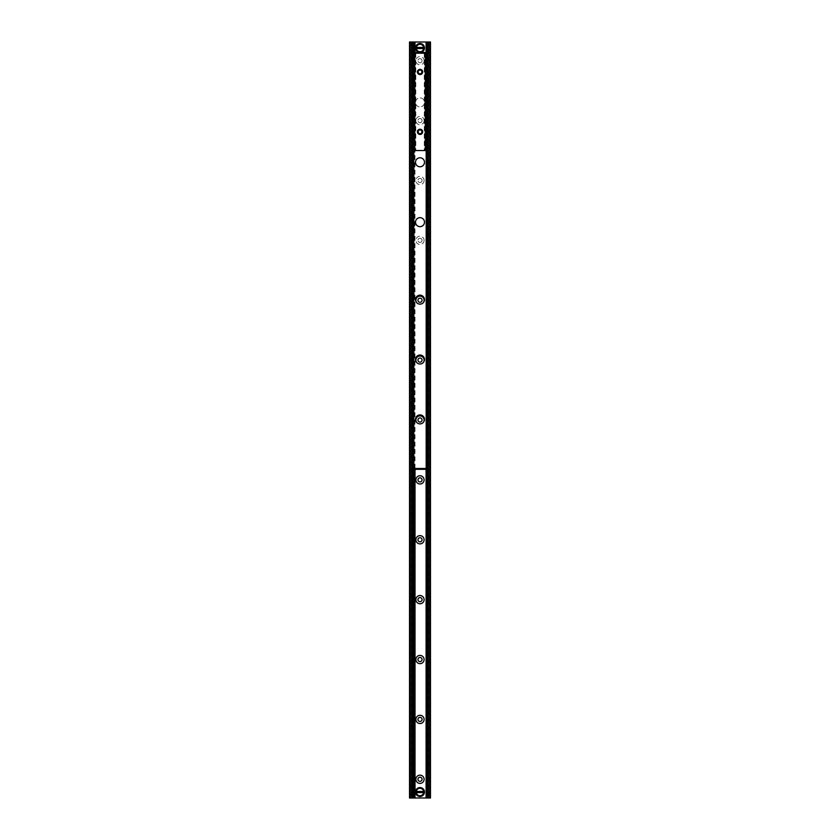 <?xml version="1.0" encoding="UTF-8"?>
<svg xmlns="http://www.w3.org/2000/svg" width="840" height="840" viewBox="0 0 840 840"><rect width="100%" height="100%" fill="white"/><g stroke="black" fill="none" stroke-linecap="round" stroke-linejoin="round"><path stroke-width="0.63" stroke-dasharray="4.2 3.15" d="M414.761 52.479L414.761 469.329M423.433 792.015A3.433 3.433 0 0 1 418.278 794.986A3.433 3.433 0 0 1 418.278 789.033A3.433 3.433 0 0 1 423.433 792.015A3.433 3.433 0 0 0 418.278 789.033A3.433 3.433 0 0 0 418.278 794.986A3.433 3.433 0 0 0 423.433 792.015M423.433 47.985A3.433 3.433 0 0 1 418.278 50.967A3.433 3.433 0 0 1 418.278 45.014A3.433 3.433 0 0 1 423.433 47.985A3.433 3.433 0 0 0 418.278 45.014A3.433 3.433 0 0 0 418.278 50.967A3.433 3.433 0 0 0 423.433 47.985M422.058 779.289A2.058 2.058 0 0 0 418.971 777.504A2.058 2.058 0 0 0 418.971 781.074A2.058 2.058 0 0 0 422.058 779.289M422.058 719.408A2.058 2.058 0 0 0 418.971 717.623A2.058 2.058 0 0 0 418.971 721.193A2.058 2.058 0 0 0 422.058 719.408M422.058 659.526A2.058 2.058 0 0 0 418.971 657.741A2.058 2.058 0 0 0 418.971 661.311A2.058 2.058 0 0 0 422.058 659.526M422.058 599.645A2.058 2.058 0 0 0 418.971 597.86A2.058 2.058 0 0 0 418.971 601.429A2.058 2.058 0 0 0 422.058 599.645M422.058 539.763A2.058 2.058 0 0 0 418.971 537.978A2.058 2.058 0 0 0 418.971 541.548A2.058 2.058 0 0 0 422.058 539.763M422.058 479.882A2.058 2.058 0 0 0 418.971 478.096A2.058 2.058 0 0 0 418.971 481.667A2.058 2.058 0 0 0 422.058 479.882M423.35 422.394A4.116 4.116 0 0 1 416.651 422.394M422.058 420A2.058 2.058 0 0 0 418.971 418.215A2.058 2.058 0 0 0 418.971 421.785A2.058 2.058 0 0 0 422.058 420M423.35 362.512A4.116 4.116 0 0 1 416.651 362.512M422.058 360.119A2.058 2.058 0 0 0 418.971 358.334A2.058 2.058 0 0 0 418.971 361.904A2.058 2.058 0 0 0 422.058 360.119M423.35 302.631A4.116 4.116 0 0 1 416.651 302.631M422.058 300.237A2.058 2.058 0 0 0 418.971 298.452A2.058 2.058 0 0 0 418.971 302.022A2.058 2.058 0 0 0 422.058 300.237M424.116 240.356A4.116 4.116 0 0 1 417.942 243.925A4.116 4.116 0 0 1 417.942 236.796A4.116 4.116 0 0 1 424.116 240.356M422.058 240.356A2.058 2.058 0 0 0 418.971 238.571A2.058 2.058 0 0 0 418.971 242.141A2.058 2.058 0 0 0 422.058 240.356A2.058 2.058 0 0 0 418.971 238.571A2.058 2.058 0 0 0 418.971 242.141A2.058 2.058 0 0 0 422.058 240.356M424.116 180.474A4.116 4.116 0 0 1 417.942 184.044A4.116 4.116 0 0 1 417.942 176.915A4.116 4.116 0 0 1 424.116 180.474M422.058 180.474A2.058 2.058 0 0 0 418.971 178.689A2.058 2.058 0 0 0 418.971 182.259A2.058 2.058 0 0 0 422.058 180.474A2.058 2.058 0 0 0 418.971 178.689A2.058 2.058 0 0 0 418.971 182.259A2.058 2.058 0 0 0 422.058 180.474M424.116 120.593A4.116 4.116 0 0 1 417.942 124.163A4.116 4.116 0 0 1 417.942 117.033A4.116 4.116 0 0 1 424.116 120.593M422.058 120.593A2.058 2.058 0 0 0 418.971 118.808A2.058 2.058 0 0 0 418.971 122.377A2.058 2.058 0 0 0 422.058 120.593A2.058 2.058 0 0 0 418.971 118.808A2.058 2.058 0 0 0 418.971 122.377A2.058 2.058 0 0 0 422.058 120.593M424.116 60.711A4.116 4.116 0 0 1 417.942 64.281A4.116 4.116 0 0 1 417.942 57.151A4.116 4.116 0 0 1 424.116 60.711M422.058 60.711A2.058 2.058 0 0 0 418.971 58.926A2.058 2.058 0 0 0 418.971 62.496A2.058 2.058 0 0 0 422.058 60.711A2.058 2.058 0 0 0 418.971 58.926A2.058 2.058 0 0 0 418.971 62.496A2.058 2.058 0 0 0 422.058 60.711M410.267 798L409.521 798L409.521 42L430.479 42L430.479 798L410.267 798L410.267 42M412.356 42L411.338 42L412.219 42L412.219 798L411.338 798L412.356 798M427.644 798L428.663 798L427.781 798L427.781 42L428.39 42L427.644 42M428.39 42L428.39 798L428.39 42M415.506 222.169A4.494 4.494 0 0 0 422.247 226.054A4.494 4.494 0 0 0 422.247 218.274A4.494 4.494 0 0 0 415.506 222.169M415.506 162.288A4.494 4.494 0 0 0 422.247 166.173A4.494 4.494 0 0 0 422.247 158.393A4.494 4.494 0 0 0 415.506 162.288M415.506 102.407A4.494 4.494 0 0 1 422.247 98.511A4.494 4.494 0 0 1 422.247 106.292A4.494 4.494 0 0 1 415.506 102.407A4.494 4.494 0 0 0 422.247 106.292A4.494 4.494 0 0 0 422.247 98.511A4.494 4.494 0 0 0 415.506 102.407M415.506 299.639A4.494 4.494 0 0 0 422.247 303.524A4.494 4.494 0 0 0 422.247 295.754A4.494 4.494 0 0 0 415.506 299.639M415.506 359.52A4.494 4.494 0 0 0 422.247 363.405A4.494 4.494 0 0 0 422.247 355.635A4.494 4.494 0 0 0 415.506 359.52M415.506 419.401A4.494 4.494 0 0 0 422.247 423.286A4.494 4.494 0 0 0 422.247 415.517A4.494 4.494 0 0 0 415.506 419.401M414.498 53.078L425.502 53.078M425.502 468.731L414.498 468.731M426.405 53.298L426.405 468.5M413.595 468.5L413.595 53.298M414.382 53.298L425.691 53.298M413.826 53.298L426.174 53.298L426.174 468.5L413.826 468.5L413.826 53.298L412.997 53.298L412.997 468.5L413.826 468.5M426.174 468.5L427.004 468.5L427.004 53.298L426.174 53.298M414.498 468.5L414.498 469.329L425.502 469.329L425.502 468.5M425.502 53.224L425.502 52.479L414.498 52.479L414.498 53.224M418.163 131.817A1.869 1.869 0 0 0 420.977 133.445A1.869 1.869 0 0 0 420.977 130.2A1.869 1.869 0 0 0 418.163 131.817M417.795 131.817A2.247 2.247 0 0 1 421.155 129.875A2.247 2.247 0 0 1 421.155 133.77A2.247 2.247 0 0 1 417.795 131.817M425.313 150.538L414.382 150.538L415.81 150.538L414.382 150.538L414.382 53.224L425.691 53.224L425.691 150.538L424.263 150.538L425.691 150.538L425.313 53.224M417.795 71.936A2.247 2.247 0 0 1 421.155 69.993A2.247 2.247 0 0 1 421.155 73.889A2.247 2.247 0 0 1 417.795 71.936M418.163 71.936A1.869 1.869 0 0 0 420.977 73.563A1.869 1.869 0 0 0 420.977 70.319A1.869 1.869 0 0 0 418.163 71.936M414.456 53.224L414.456 150.538L414.414 53.224M415.401 53.224L415.401 150.538L415.401 53.224M425.659 53.224L425.659 150.538L425.691 53.224M424.673 53.224L424.673 150.538L424.673 53.224M424.263 48.552L415.737 48.552M415.737 47.429L424.263 47.429M420 44.625A3.371 3.371 0 0 0 417.081 49.676A3.371 3.371 0 0 0 422.919 49.676A3.371 3.371 0 0 0 420 44.625M420 44.247A3.738 3.738 0 0 1 423.245 49.865A3.738 3.738 0 0 1 416.756 49.865A3.738 3.738 0 0 1 420 44.247A3.738 3.738 0 0 0 416.756 49.865A3.738 3.738 0 0 0 423.245 49.865A3.738 3.738 0 0 0 420 44.247M420 43.502A4.494 4.494 0 0 1 424.452 47.429A4.494 4.494 0 0 0 415.548 47.429A4.494 4.494 0 0 1 420 43.502M424.452 48.552A4.494 4.494 0 0 1 415.548 48.552A4.494 4.494 0 0 0 424.452 48.552M415.737 791.448L424.263 791.448M424.263 792.572L415.737 792.572M420 795.375A3.371 3.371 0 0 0 422.919 790.325A3.371 3.371 0 0 0 417.081 790.325A3.371 3.371 0 0 0 420 795.375M420 795.753A3.738 3.738 0 0 1 416.756 790.135A3.738 3.738 0 0 1 423.245 790.135A3.738 3.738 0 0 1 420 795.753A3.738 3.738 0 0 0 423.245 790.135A3.738 3.738 0 0 0 416.756 790.135A3.738 3.738 0 0 0 420 795.753M420 796.499A4.494 4.494 0 0 1 415.548 792.572A4.494 4.494 0 0 0 424.452 792.572A4.494 4.494 0 0 1 420 796.499M415.548 791.448A4.494 4.494 0 0 1 424.452 791.448A4.494 4.494 0 0 0 415.548 791.448M411.611 42L411.611 798L411.611 42M413.91 53.298L413.91 468.5M414.509 52.479L414.509 469.329M414.582 52.479L414.582 469.329M414.939 52.479L414.939 469.329M415.013 52.479L415.013 469.329M426.09 53.298L426.09 468.5M429.733 42L429.733 798M414.761 53.224L414.761 150.538M414.939 53.224L414.939 150.538L414.939 53.224M425.135 53.224L425.135 150.538L425.135 53.224M425.618 53.224L425.618 150.538M420 43.68A4.305 4.305 0 0 0 416.272 50.138A4.305 4.305 0 0 0 423.728 50.138A4.305 4.305 0 0 0 420 43.68M420 796.32A4.305 4.305 0 0 0 423.728 789.863A4.305 4.305 0 0 0 416.272 789.863A4.305 4.305 0 0 0 420 796.32M411.338 42L411.338 798M428.663 42L428.663 798M414.382 53.224L414.382 150.538M415.81 53.224L415.81 150.538M424.263 53.224L424.263 150.538"/><path stroke-width="1.26" d="M414.761 469.329L414.761 798L414.761 469.329L414.761 798L430.479 798L430.479 42L414.761 42L414.761 52.479M414.761 42L409.521 42L409.521 798L412.219 798M424.116 779.289A4.116 4.116 0 0 1 417.942 782.849A4.116 4.116 0 0 1 417.942 775.719A4.116 4.116 0 0 1 424.116 779.289M422.058 779.289A2.058 2.058 0 0 0 418.971 777.504A2.058 2.058 0 0 0 418.971 781.074A2.058 2.058 0 0 0 422.058 779.289M424.116 719.408A4.116 4.116 0 0 1 417.942 722.967A4.116 4.116 0 0 1 417.942 715.837A4.116 4.116 0 0 1 424.116 719.408M422.058 719.408A2.058 2.058 0 0 0 418.971 717.623A2.058 2.058 0 0 0 418.971 721.193A2.058 2.058 0 0 0 422.058 719.408M424.116 659.526A4.116 4.116 0 0 1 417.942 663.086A4.116 4.116 0 0 1 417.942 655.956A4.116 4.116 0 0 1 424.116 659.526M422.058 659.526A2.058 2.058 0 0 0 418.971 657.741A2.058 2.058 0 0 0 418.971 661.311A2.058 2.058 0 0 0 422.058 659.526M424.116 599.645A4.116 4.116 0 0 1 417.942 603.204A4.116 4.116 0 0 1 417.942 596.075A4.116 4.116 0 0 1 424.116 599.645M422.058 599.645A2.058 2.058 0 0 0 418.971 597.86A2.058 2.058 0 0 0 418.971 601.429A2.058 2.058 0 0 0 422.058 599.645M424.116 539.763A4.116 4.116 0 0 1 417.942 543.323A4.116 4.116 0 0 1 417.942 536.193A4.116 4.116 0 0 1 424.116 539.763M422.058 539.763A2.058 2.058 0 0 0 418.971 537.978A2.058 2.058 0 0 0 418.971 541.548A2.058 2.058 0 0 0 422.058 539.763M424.116 479.882A4.116 4.116 0 0 1 417.942 483.452A4.116 4.116 0 0 1 417.942 476.312A4.116 4.116 0 0 1 424.116 479.882M422.058 479.882A2.058 2.058 0 0 0 418.971 478.096A2.058 2.058 0 0 0 418.971 481.667A2.058 2.058 0 0 0 422.058 479.882M416.651 422.394A4.116 4.116 0 0 1 418.74 416.084A4.116 4.116 0 0 1 423.35 422.394M422.058 420A2.058 2.058 0 0 0 418.971 418.215A2.058 2.058 0 0 0 418.971 421.785A2.058 2.058 0 0 0 422.058 420M416.651 362.512A4.116 4.116 0 0 1 418.74 356.202A4.116 4.116 0 0 1 423.35 362.512M422.058 360.119A2.058 2.058 0 0 0 418.971 358.334A2.058 2.058 0 0 0 418.971 361.904A2.058 2.058 0 0 0 422.058 360.119M416.651 302.631A4.116 4.116 0 0 1 418.74 296.32A4.116 4.116 0 0 1 423.35 302.631M422.058 300.237A2.058 2.058 0 0 0 418.971 298.452A2.058 2.058 0 0 0 418.971 302.022A2.058 2.058 0 0 0 422.058 300.237M412.219 42L412.356 798L414.761 798M427.781 798L427.781 42M415.506 222.169A4.494 4.494 0 0 1 422.247 218.274A4.494 4.494 0 0 1 422.247 226.054A4.494 4.494 0 0 1 415.506 222.169M415.506 162.288A4.494 4.494 0 0 1 422.247 158.393A4.494 4.494 0 0 1 422.247 166.173A4.494 4.494 0 0 1 415.506 162.288M415.506 299.639A4.494 4.494 0 0 1 422.247 295.754A4.494 4.494 0 0 1 422.247 303.524A4.494 4.494 0 0 1 415.506 299.639M415.506 359.52A4.494 4.494 0 0 1 422.247 355.635A4.494 4.494 0 0 1 422.247 363.405A4.494 4.494 0 0 1 415.506 359.52M415.506 419.401A4.494 4.494 0 0 1 422.247 415.517A4.494 4.494 0 0 1 422.247 423.286A4.494 4.494 0 0 1 415.506 419.401M425.502 52.479L423.56 52.479L423.56 53.078L425.502 53.078L425.502 52.479M423.56 53.078L416.441 53.078L416.441 52.479L414.498 52.479L414.498 53.078L416.441 53.078M423.56 52.479L416.441 52.479M414.498 469.329L416.441 469.329L416.441 468.731L414.498 468.731L414.509 798M416.441 468.731L423.56 468.731L423.56 469.329L425.502 469.329L425.502 468.731L423.56 468.731M416.441 469.329L423.56 469.329M427.004 54.054L426.405 53.298L427.004 54.054L427.004 467.754L426.405 467.754L426.405 54.054M426.405 467.754L426.405 468.5L427.004 467.754M412.997 467.754L413.595 468.5L412.997 467.754L412.997 54.054L413.595 54.054L413.595 467.754M413.595 54.054L413.595 53.298L412.997 54.054M413.595 53.298L414.382 53.298M426.405 468.5L413.595 468.5M426.405 53.298L425.691 53.298M418.163 131.817A1.869 1.869 0 0 0 420.042 133.697A1.869 1.869 0 0 0 421.911 131.817A1.869 1.869 0 0 0 420.042 129.948A1.869 1.869 0 0 0 418.163 131.817M422.656 131.817A2.625 2.625 0 0 1 418.73 134.095A2.625 2.625 0 0 1 418.73 129.549A2.625 2.625 0 0 1 422.656 131.817M418.163 71.936A1.869 1.869 0 0 0 420.042 73.815A1.869 1.869 0 0 0 421.911 71.936A1.869 1.869 0 0 0 420.042 70.067A1.869 1.869 0 0 0 418.163 71.936M422.656 71.936A2.625 2.625 0 0 1 418.73 74.214A2.625 2.625 0 0 1 418.73 69.668A2.625 2.625 0 0 1 422.656 71.936M414.382 53.224L414.382 150.538L425.691 150.538L425.691 53.224L414.382 53.224M420.084 52.479A4.494 4.494 0 0 0 424.452 48.552L415.548 48.552L415.548 47.429L424.452 47.429L424.263 48.552A4.305 4.305 0 0 1 415.737 48.552L415.548 48.552A4.494 4.494 0 0 0 419.916 52.479M424.263 47.429L424.452 47.429A4.494 4.494 0 0 0 415.548 47.429L415.737 47.429A4.305 4.305 0 0 1 424.263 47.429M424.452 47.429A4.494 4.494 0 0 1 424.452 48.552A4.494 4.494 0 0 0 420 43.502A4.494 4.494 0 0 0 415.548 48.552A4.494 4.494 0 0 1 415.548 47.429M415.548 791.448L424.452 791.448L424.452 792.572L415.548 792.572L415.737 791.448A4.305 4.305 0 0 1 424.263 791.448L424.452 791.448A4.494 4.494 0 0 0 415.548 791.448A4.494 4.494 0 0 0 420 796.499A4.494 4.494 0 0 0 424.452 792.572L424.263 792.572A4.305 4.305 0 0 1 415.737 792.572L415.548 792.572A4.494 4.494 0 0 1 415.548 791.448M424.452 791.448A4.494 4.494 0 0 1 424.452 792.572A4.494 4.494 0 0 0 424.452 791.448M410.267 42L410.267 798M411.611 42L411.611 798M412.997 42L412.997 798M413.91 42L413.91 53.298M413.91 468.5L413.91 798M414.509 42L414.509 52.479M414.582 42L414.582 52.479M414.582 469.329L414.582 798M414.939 42L414.939 52.479M414.939 469.329L414.939 798M415.013 42L415.013 52.479M415.013 469.329L415.013 798M426.09 42L426.09 53.298M426.09 468.5L426.09 798M427.004 42L427.004 798M428.39 42L428.39 798M429.733 42L429.733 798M426.174 468.5L426.174 53.298M413.826 53.298L413.826 468.5M414.761 53.224L414.761 150.538M425.313 53.224L425.313 150.538M415.548 792.572A4.494 4.494 0 0 0 424.452 792.572"/></g></svg>
